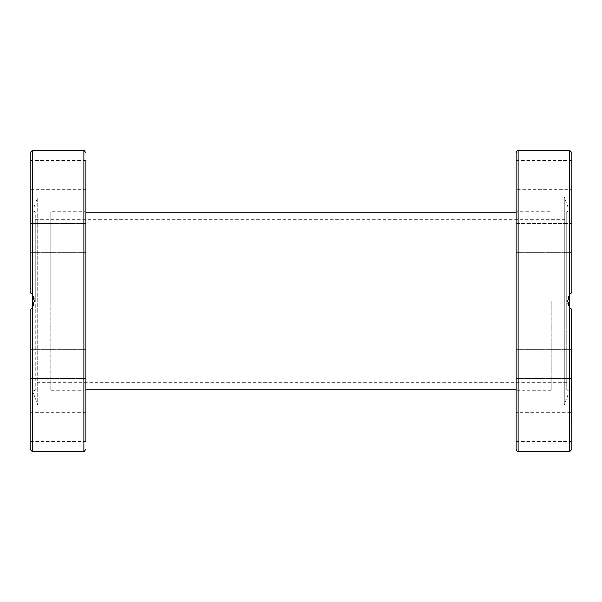 <?xml version="1.0" encoding="UTF-8"?>
<svg xmlns="http://www.w3.org/2000/svg" width="602" height="602" viewBox="0 0 602 602"><rect width="100%" height="100%" fill="white"/><g stroke="black" fill="none" stroke-linecap="round" stroke-linejoin="round"><path stroke-width="0.45" stroke-dasharray="3.01 2.26" d="M571.9 152.652L571.9 292.399L571.9 197.155L571.9 292.399L569.748 294.551L567.603 301L569.785 307.502M515.997 449.348L515.997 152.652M571.9 197.155L564.315 197.155L569.319 210.918L569.319 391.082L569.319 306.832L567.852 303.325L567.603 301.166L567.784 299.013L569.319 295.168L569.319 210.918L566.738 211.851L566.738 390.149L566.738 211.851M571.9 404.845L571.9 309.601L571.9 404.845L564.315 404.845L564.315 197.155L564.315 404.845L569.319 391.082L566.738 390.149M571.9 427.202L571.9 441.612L571.9 427.202M515.997 427.202L515.997 441.612L515.997 412.799L571.9 412.799M571.9 376.581L571.9 349.694L571.9 376.581M515.997 378.507L571.9 378.507L515.997 378.507L515.997 351.628M571.9 223.492L515.997 223.492L515.997 250.372L515.997 223.492L571.9 223.492L571.9 250.372M571.9 174.798L571.9 160.388L571.9 189.201L515.997 189.201L515.997 160.388L515.997 189.201M571.9 292.399L569.793 294.498M568.145 297.629L567.806 303.107M568.597 305.507L570.862 308.713M551.259 301L551.259 390.224L551.259 301M566.738 301L566.738 219.301L566.738 301M515.997 376.581L515.997 349.694L515.997 376.581M515.997 225.419L515.997 252.306L515.997 225.419M571.832 309.548L569.838 307.569M569.432 295.003L571.02 293.136M571.9 309.601L571.9 449.348M571.9 225.419L571.9 252.306L571.9 225.419M30.1 449.348L30.1 309.601L30.1 404.845L30.1 309.601L32.252 307.449L34.397 301L32.207 294.498M30.1 160.388L86.003 160.388L86.003 189.201L30.1 189.201L30.1 160.388L30.1 189.201M50.741 212.852L50.741 390.224L50.741 211.776L50.741 301L50.741 212.852L86.003 212.852L86.003 301L86.003 209.624L86.003 392.376L86.003 301L86.003 392.376L83.851 390.224L83.851 150.5M30.1 197.155L30.1 292.399L30.1 197.155L37.685 197.155L32.681 210.918L32.681 295.168L34.141 298.667L34.397 300.819L34.216 302.979L32.681 306.832L32.681 391.082L32.681 210.918L35.262 211.851L35.262 390.149L35.262 211.851M30.1 404.845L37.685 404.845L37.685 197.155L37.685 404.845L32.681 391.082L35.262 390.149M30.1 427.202L30.1 441.612L30.1 427.202M30.1 412.799L86.003 412.799L86.003 441.612L86.003 412.799L86.003 441.612L30.1 441.612M30.1 376.581L30.1 349.694L30.1 376.581M86.003 351.628L86.003 378.507L86.003 351.628M30.1 225.419L30.1 252.306L30.1 225.419M86.003 250.372L86.003 223.492L86.003 250.372M30.168 292.452L32.154 294.423M32.568 306.997L30.98 308.864M35.262 301L35.262 219.301L35.262 301M86.003 376.581L86.003 349.694L86.003 376.581M86.003 225.419L86.003 252.306L86.003 225.419M86.003 174.798L86.003 189.201M30.1 309.601L32.215 307.502M33.855 304.364L34.194 298.893M33.403 296.493L31.138 293.287M30.1 292.399L30.1 152.652M50.741 301L50.741 219.301L50.741 301M569.748 451.5L569.748 307.449M518.149 150.5L518.149 451.5M518.149 301L518.149 390.224L518.149 301M569.748 294.551L569.748 150.5M32.252 307.449L32.252 451.5M83.851 451.5L83.851 211.776L83.851 390.224L50.741 390.224M32.252 150.5L32.252 294.551M571.9 441.612L515.997 441.612M571.9 160.388L515.997 160.388M35.262 219.301L566.738 219.301M515.997 209.624L518.149 211.776L551.259 211.776M551.259 390.224L518.149 390.224L515.997 392.376M566.738 382.699L35.262 382.699M515.997 252.306L571.9 252.306L515.997 252.306M515.997 349.694L571.9 349.694L515.997 349.694M30.1 378.507L86.003 378.507L30.1 378.507M30.1 223.492L86.003 223.492L30.1 223.492M86.003 209.624L83.851 211.776L50.741 211.776M86.003 252.306L30.1 252.306L86.003 252.306M86.003 349.694L30.1 349.694L86.003 349.694M50.741 389.148L86.003 389.148M515.997 389.148L551.259 389.148M515.997 212.852L551.259 212.852"/><path stroke-width="0.9" d="M570.862 308.713L571.9 309.601L569.748 307.449L567.603 301L569.748 294.551L571.9 292.399L571.9 152.652L569.748 150.5L569.432 295.003M515.997 152.652L515.997 449.348C516.952 451.237 517.667 451.952 518.149 451.5L518.149 150.5C517.667 150.048 516.952 150.763 515.997 152.652M569.838 307.569L569.319 306.832L569.319 295.168M515.997 351.628L515.997 378.507M571.9 250.372L571.9 223.492M569.793 294.498L568.145 297.629M567.806 303.107L568.597 305.507M515.997 412.799L515.997 427.202M571.9 309.601L569.748 307.449L569.748 451.5L571.9 449.348L571.832 309.548M571.441 292.768L571.9 292.399M571.9 189.201L571.9 174.798M30.98 308.864L32.252 307.449L32.252 451.5L83.851 451.5L83.851 150.5L32.252 150.5L32.252 294.551L30.1 292.399L32.252 294.551L34.397 301L32.568 306.997M86.003 441.612L86.003 160.388M86.003 174.798L86.003 212.852L515.997 212.852M32.154 294.423L32.681 295.168L32.681 306.832M31.138 293.287L30.168 292.452M86.003 392.376L86.003 412.799M32.215 307.502L33.855 304.364M34.194 298.893L33.403 296.493M30.1 309.601L30.1 449.348L32.252 451.5M32.252 150.5L30.1 152.652L30.1 292.399M518.149 451.5L569.748 451.5M518.149 150.5L569.748 150.5M83.851 150.5L86.003 152.652M83.851 451.5L86.003 449.348M86.003 389.148L515.997 389.148"/></g></svg>
